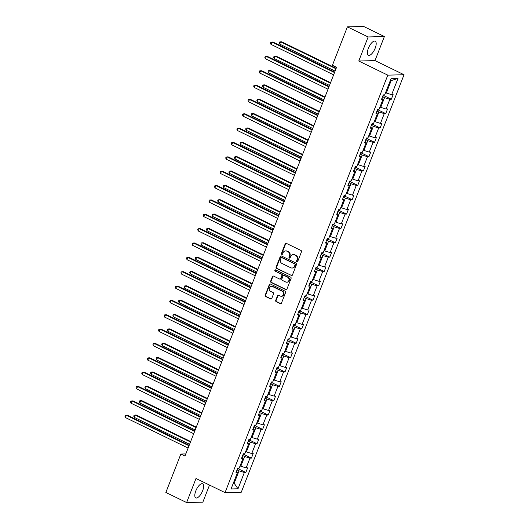 <?xml version="1.0" encoding="UTF-8"?>
<svg xmlns="http://www.w3.org/2000/svg" width="529" height="529" viewBox="0 0 529 529"><rect width="100%" height="100%" fill="white"/><g stroke="black" fill="none" stroke-linecap="round" stroke-linejoin="round"><path stroke-width="0.79" d="M296.914 261.743A0.688 0.622 -91.5 0 0 297.734 261.392L301.477 251.791A0.985 0.886 -91.5 0 0 301.014 250.495L286.354 243.36A0.985 0.886 -91.5 0 0 285.184 243.869L281.441 253.464A0.688 0.622 -91.5 0 0 282.03 254.429A0.688 0.622 -91.5 0 0 282.585 254.019L283.068 252.776A3.154 2.837 -91.5 0 1 286.804 251.156L288.021 251.751A3.154 2.837 -91.5 0 1 289.502 255.91L289.019 257.147A0.688 0.622 -91.5 0 0 289.608 258.119A0.688 0.622 -91.5 0 0 290.156 257.702L290.646 256.459A3.154 2.837 -91.5 0 1 294.375 254.839L295.599 255.434A3.154 2.837 -91.5 0 1 297.08 259.594L296.59 260.837A0.688 0.622 -91.5 0 0 296.914 261.743M293.172 254.575L293.608 254.561A3.154 2.837 -91.5 0 1 294.818 254.826L296.035 255.421A3.154 2.837 -91.5 0 1 297.516 259.58L297.034 260.823A0.688 0.622 -91.5 0 0 297.397 261.749M286.196 243.3A0.985 0.886 -91.5 0 0 285.627 243.856L281.884 253.451A0.688 0.622 -91.5 0 0 282.248 254.383M285.594 250.891L286.03 250.878A3.154 2.837 -91.5 0 1 287.24 251.143L288.464 251.738A3.154 2.837 -91.5 0 1 289.945 255.897L289.456 257.14A0.688 0.622 -91.5 0 0 289.826 258.066M202.64 490.753A7.836 3.101 115.9 0 0 202.647 483.79A7.836 3.101 115.9 0 0 195.796 490.932A7.836 3.101 115.9 0 0 195.79 497.888A7.836 3.101 115.9 0 0 202.64 490.753M375.2 48.165A7.836 3.101 115.9 0 0 375.206 41.202A7.836 3.101 115.9 0 0 368.356 48.337A7.836 3.101 115.9 0 0 368.349 55.3A7.836 3.101 115.9 0 0 375.2 48.165M275.715 300.346A0.985 0.886 -91.5 0 0 276.178 301.642L280.291 303.646A0.985 0.886 -91.5 0 0 281.454 303.137L285.614 292.484A0.985 0.886 -91.5 0 0 285.151 291.181L270.491 284.047A0.985 0.886 -91.5 0 0 269.321 284.556L265.168 295.215A0.985 0.886 -91.5 0 0 265.631 296.511L270.597 298.931A0.985 0.886 -91.5 0 0 271.767 298.422L273.539 293.859A0.985 0.886 -91.5 0 0 273.083 292.563L270.617 291.367A2.638 2.374 -91.5 0 1 271.489 286.308A2.638 2.374 -91.5 0 1 272.501 286.533L282.149 291.228A2.638 2.374 -91.5 0 1 281.276 296.28A2.638 2.374 -91.5 0 1 280.271 296.061L278.657 295.275A0.985 0.886 -91.5 0 0 277.494 295.784L275.715 300.346L276.151 300.333A0.985 0.886 -91.5 0 0 276.614 301.636L280.727 303.633A0.985 0.886 -91.5 0 0 280.886 303.692M195.994 478.487L186.618 502.55L165.868 492.459L180.852 454.041L184.998 456.058L336.57 67.295L332.424 65.279L347.401 26.86L368.144 36.957L358.761 61.02L387.803 75.144L225.037 492.618L195.994 478.487M291.241 275.556A0.985 0.886 -91.5 0 0 292.405 275.047L296.564 264.394A0.985 0.886 -91.5 0 0 296.101 263.092L281.441 255.963A0.985 0.886 -91.5 0 0 280.271 256.466L276.118 267.125A0.985 0.886 -91.5 0 0 276.581 268.421L291.677 275.543A0.985 0.886 -91.5 0 0 291.836 275.602M291.089 278.439L286.93 289.092A0.985 0.886 -91.5 0 1 285.766 289.601L271.106 282.466A0.985 0.886 -91.5 0 1 270.643 281.17L272.422 276.607A0.985 0.886 -91.5 0 1 273.586 276.098L279.53 278.995A0.985 0.886 -91.5 0 0 280.701 278.485L281.878 275.464A0.985 0.886 -91.5 0 0 281.415 274.161L275.225 271.152A0.688 0.622 -91.5 0 1 275.457 269.83A0.688 0.622 -91.5 0 1 275.721 269.883L290.626 277.136A0.985 0.886 -91.5 0 1 291.089 278.439M186.618 502.55L202.852 502.14L209.51 485.06M358.761 61.02L374.995 60.604L384.378 36.541L368.144 36.957M384.378 36.541L363.635 26.45L347.401 26.86M236.39 471.577L237.422 472.668L235.954 472.708L237.746 468.105L239.214 468.072L243.016 458.319L241.548 458.352L243.34 453.756L244.815 453.717L248.617 443.963L247.142 444.003L248.941 439.401L250.409 439.361L254.211 429.608L252.743 429.647L254.535 425.045L256.003 425.005L259.805 415.252L258.337 415.291L260.129 410.689L261.604 410.656L265.406 400.903L263.931 400.936L265.73 396.333L267.198 396.3L271 386.547L269.532 386.58L271.324 381.984L272.792 381.945L276.594 372.191L275.126 372.231L276.918 367.629L278.393 367.589L282.195 357.835L280.72 357.875L282.519 353.273L283.987 353.233L287.789 343.48L286.321 343.519L288.113 338.917L289.581 338.884L293.383 329.131L291.915 329.164L293.707 324.561L295.182 324.528L298.984 314.775L297.516 314.808L299.308 310.212L300.776 310.173L304.578 300.419L303.11 300.459L304.902 295.856L306.37 295.817L310.179 286.063L308.705 286.103L310.497 281.501L311.971 281.461L315.773 271.708L314.305 271.747L316.097 267.145L317.565 267.112L321.368 257.358L319.9 257.392L321.692 252.796L323.159 252.756L326.968 243.003L325.494 243.042L327.292 238.44L328.76 238.4L332.562 228.647L331.094 228.687L332.886 224.084L334.354 224.045L338.157 214.291L336.689 214.331L338.481 209.729L339.955 209.696L343.757 199.942L342.283 199.975L344.081 195.373L345.549 195.34L349.352 185.586L347.884 185.619L349.676 181.024L351.144 180.984L354.946 171.231L353.478 171.27L355.27 166.668L356.744 166.628L360.547 156.875L359.072 156.915L360.871 152.312L362.339 152.273L366.141 142.519L364.673 142.559L366.465 137.957L367.933 137.924L371.735 128.17L370.267 128.203L372.059 123.607L373.534 123.568L377.336 113.814L375.861 113.854L377.66 109.252L379.128 109.212L382.93 99.459L381.462 99.498L383.254 94.896L384.722 94.856L391.076 78.57L398.006 78.398L391.658 94.684L393.126 94.645L391.334 99.247L389.866 99.28L386.058 109.034L387.532 109L385.74 113.603L384.266 113.636L380.463 123.389L381.931 123.356L380.139 127.952L378.671 127.992L374.869 137.745L376.337 137.705L374.545 142.308L373.071 142.347L369.268 152.101L370.743 152.061L368.944 156.663L367.476 156.703L363.674 166.456L365.142 166.417L363.35 171.019L361.882 171.052L358.08 180.806L359.548 180.773L357.756 185.368L356.281 185.408L352.479 195.161L353.954 195.128L352.155 199.724L350.687 199.764L346.885 209.517L348.353 209.477L346.561 214.08L345.093 214.119L341.291 223.873L342.759 223.833L340.967 228.435L339.492 228.468L335.69 238.222L337.165 238.189L335.366 242.791L333.898 242.824L330.096 252.578L331.564 252.545L329.772 257.14L328.304 257.18L324.502 266.933L325.97 266.894L324.178 271.496L322.703 271.536L318.901 281.289L320.376 281.249L318.577 285.852L317.109 285.891L313.307 295.645L314.775 295.605L312.983 300.207L311.515 300.241L307.713 309.994L309.181 309.961L307.389 314.563L305.914 314.596L302.112 324.35L303.58 324.317L301.788 328.912L300.32 328.952L296.518 338.705L297.986 338.666L296.194 343.268L294.726 343.308L290.917 353.061L292.392 353.022L290.6 357.624L289.125 357.664L285.323 367.417L286.791 367.377L284.999 371.98L283.531 372.013L279.729 381.766L281.197 381.733L279.405 386.329L277.937 386.368L274.128 396.122L275.602 396.082L273.804 400.684L272.336 400.724L268.534 410.478L270.002 410.438L268.21 415.04L266.742 415.08L262.939 424.833L264.407 424.794L262.615 429.396L261.141 429.429L257.339 439.182L258.813 439.149L257.015 443.752L255.547 443.785L251.744 453.538L253.212 453.505L251.42 458.101L249.953 458.14L246.15 467.894L247.618 467.854L245.826 472.457L244.352 472.496L238.004 488.783L231.074 488.955L237.422 472.668M387.803 75.144L404.037 74.734L241.277 492.208L225.037 492.618M242.646 455.529L244.623 456.494L240.821 466.247L240.067 465.877M240.821 466.247L246.15 467.894M244.623 456.494L249.953 458.14M241.991 457.221L243.016 458.319M248.246 441.179L250.217 442.138L246.415 451.892L245.668 451.528M246.415 451.892L251.744 453.538M250.217 442.138L255.547 443.785M247.585 442.872L248.617 443.963M253.841 426.824L255.818 427.782L252.016 437.536L251.262 437.172M252.016 437.536L257.339 439.182M255.818 427.782L261.141 429.429M253.179 428.516L254.211 429.608M259.441 412.468L261.412 413.427L257.61 423.18L256.856 422.816M257.61 423.18L262.939 424.833M261.412 413.427L266.742 415.08M258.78 414.161L259.805 415.252M265.036 398.112L267.006 399.078L263.204 408.831L262.457 408.461M263.204 408.831L268.534 410.478M267.006 399.078L272.336 400.724M264.374 399.805L265.406 400.903M270.63 383.756L272.607 384.722L268.805 394.475L268.051 394.105M268.805 394.475L274.128 396.122M272.607 384.722L277.937 386.368M269.969 385.456L271 386.547M276.231 369.407L278.201 370.366L274.399 380.12L273.645 379.756M274.399 380.12L279.729 381.766M278.201 370.366L283.531 372.013M275.569 371.1L276.594 372.191M281.825 355.052L283.795 356.01L279.993 365.764L279.246 365.4M279.993 365.764L285.323 367.417M283.795 356.01L289.125 357.664M281.163 356.744L282.195 357.835M287.419 340.696L289.396 341.655L285.594 351.408L284.84 351.044M285.594 351.408L290.917 353.061M289.396 341.655L294.726 343.308M286.758 342.389L287.789 343.48M293.02 326.34L294.99 327.306L291.188 337.059L290.441 336.689M291.188 337.059L296.518 338.705M294.99 327.306L300.32 328.952M292.358 328.033L293.383 329.131M298.614 311.991L300.591 312.95L296.782 322.703L296.035 322.34M296.782 322.703L302.112 324.35M300.591 312.95L305.914 314.596M297.953 313.684L298.984 314.775M304.208 297.635L306.185 298.594L302.383 308.347L301.629 307.984M302.383 308.347L307.713 309.994M306.185 298.594L311.515 300.241M303.547 299.328L304.578 300.419M309.809 283.279L311.779 284.238L307.977 293.992L307.23 293.628M307.977 293.992L313.307 295.645M311.779 284.238L317.109 285.891M309.148 284.972L310.179 286.063M315.403 268.924L317.38 269.883L313.571 279.643L312.824 279.272M313.571 279.643L318.901 281.289M317.38 269.883L322.703 271.536M314.742 270.617L315.773 271.708M320.997 254.568L322.974 255.533L319.172 265.287L318.418 264.917M319.172 265.287L324.502 266.933M322.974 255.533L328.304 257.18M320.343 256.267L321.368 257.358M326.598 240.219L328.569 241.178L324.766 250.931L324.019 250.567M324.766 250.931L330.096 252.578M328.569 241.178L333.898 242.824M325.937 241.912L326.968 243.003M332.192 225.863L334.169 226.822L330.367 236.575L329.613 236.212M330.367 236.575L335.69 238.222M334.169 226.822L339.492 228.468M331.531 227.556L332.562 228.647M337.786 211.507L339.763 212.466L335.961 222.22L335.207 221.856M335.961 222.22L341.291 223.873M339.763 212.466L345.093 214.119M337.132 213.2L338.157 214.291M343.387 197.152L345.358 198.117L341.555 207.871L340.808 207.5M341.555 207.871L346.885 209.517M345.358 198.117L350.687 199.764M342.726 198.844L343.757 199.942M348.981 182.803L350.958 183.761L347.156 193.515L346.402 193.151M347.156 193.515L352.479 195.161M350.958 183.761L356.281 185.408M348.32 184.495L349.352 185.586M354.575 168.447L356.553 169.406L352.75 179.159L351.997 178.795M352.75 179.159L358.08 180.806M356.553 169.406L361.882 171.052M353.921 170.14L354.946 171.231M360.176 154.091L362.147 155.05L358.345 164.803L357.597 164.44M358.345 164.803L363.674 166.456M362.147 155.05L367.476 156.703M359.515 155.784L360.547 156.875M365.77 139.735L367.748 140.694L363.945 150.448L363.192 150.084M363.945 150.448L369.268 152.101M367.748 140.694L373.071 142.347M365.109 141.428L366.141 142.519M371.371 125.38L373.342 126.345L369.54 136.098L368.786 135.728M369.54 136.098L374.869 137.745M373.342 126.345L378.671 127.992M370.71 127.072L371.735 128.17M376.965 111.03L378.936 111.989L375.134 121.743L374.387 121.379M375.134 121.743L380.463 123.389M378.936 111.989L384.266 113.636M376.304 112.723L377.336 113.814M382.56 96.675L384.537 97.634L380.735 107.387L379.981 107.023M380.735 107.387L386.058 109.034M384.537 97.634L389.866 99.28M381.898 98.368L382.93 99.459M398.006 78.398L391.169 80.613L386.329 93.031L385.581 92.668M386.329 93.031L391.658 94.684M374.995 60.604L404.037 74.734M185.831 453.915L180.852 454.041M233.282 483.288L234.182 483.268L239.029 470.843L237.052 469.884M233.434 482.904L234.182 483.268L238.004 488.783M391.169 80.613L390.27 80.633M239.029 470.843L244.352 472.496M383.915 95.637L391.334 99.247M378.321 109.992L385.74 113.603M372.72 124.348L380.139 127.952M367.126 138.697L374.545 142.308M361.532 153.053L368.944 156.663M355.931 167.409L363.35 171.019M350.337 181.764L357.756 185.368M344.743 196.114L352.155 199.724M339.142 210.469L346.561 214.08M333.548 224.825L340.967 228.435M327.954 239.181L335.366 242.791M322.353 253.536L329.772 257.14M316.759 267.886L324.178 271.496M311.158 282.241L318.577 285.852M305.564 296.597L312.983 300.207M299.969 310.953L307.389 314.563M294.369 325.302L301.788 328.912M288.774 339.658L296.194 343.268M283.18 354.013L290.6 357.624M277.58 368.369L284.999 371.98M271.985 382.725L279.405 386.329M266.391 397.074L273.804 400.684M260.79 411.43L268.21 415.04M255.196 425.785L262.615 429.396M249.602 440.141L257.015 443.752M244.001 454.497L251.42 458.101M238.407 468.846L245.826 472.457M281.283 255.904A0.985 0.886 -91.5 0 0 280.714 256.453L276.555 267.112A0.985 0.886 -91.5 0 0 277.017 268.415L291.677 275.543M295.037 264.831A0.688 0.622 -91.5 0 0 294.713 263.925L281.845 257.663A0.688 0.622 -91.5 0 0 281.025 258.013L280.515 259.322A3.154 2.837 -91.5 0 0 281.997 263.482L290.791 267.76A3.154 2.837 -91.5 0 0 294.527 266.14L295.037 264.831L295.473 264.817A0.688 0.622 -91.5 0 0 295.149 263.911L294.713 263.925M281.58 257.603L282.017 257.59A0.688 0.622 -91.5 0 1 282.281 257.649L295.149 263.911M292.001 268.031L292.438 268.018A3.154 2.837 -91.5 0 0 294.964 266.127L294.527 266.14M295.473 264.817L294.964 266.127M273.427 276.045A0.985 0.886 -91.5 0 0 272.858 276.594L271.079 281.157A0.985 0.886 -91.5 0 0 271.542 282.46L286.202 289.588A0.985 0.886 -91.5 0 0 286.361 289.647M279.907 279.074L280.35 279.067A0.985 0.886 -91.5 0 0 281.137 278.479L282.321 275.45A0.985 0.886 -91.5 0 0 281.858 274.148L275.225 271.152M275.675 269.869A0.688 0.622 -91.5 0 0 275.669 271.139M285.7 281.997A2.638 2.374 -91.5 0 0 288.973 280.092A2.638 2.374 -91.5 0 0 287.584 277.163L284.185 275.51A0.985 0.886 -91.5 0 0 283.022 276.019L281.838 279.041A0.985 0.886 -91.5 0 0 282.301 280.344L285.7 281.997M286.711 282.215L287.148 282.208A2.638 2.374 -91.5 0 0 288.027 277.15L287.584 277.163M283.808 275.424L284.245 275.417A0.985 0.886 -91.5 0 1 284.622 275.497L288.027 277.15M278.505 295.222A0.985 0.886 -91.5 0 0 277.93 295.771L276.151 300.333M281.276 296.28L281.712 296.273A2.638 2.374 -91.5 0 0 282.592 291.214L282.149 291.228M271.489 286.308L271.932 286.301A2.638 2.374 -91.5 0 1 272.938 286.52L282.592 291.214M270.332 283.994A0.985 0.886 -91.5 0 0 269.764 284.542L265.604 295.202A0.985 0.886 -91.5 0 0 266.067 296.505L271.033 298.918A0.985 0.886 -91.5 0 0 271.192 298.978M384.51 94.863L383.095 96.258A2.665 0.489 -158.7 0 1 382.731 96.232M336.179 68.307L281.719 41.811L280.621 41.837L279.729 44.138L335.095 71.078M335.994 68.777L280.621 41.837L279.603 41.996L279.246 42.915L279.729 44.138M334.705 72.083L272.944 42.036L271.846 42.062L334.52 72.552M270.947 44.363L270.471 43.14L270.828 42.221L271.846 42.062L270.947 44.363L333.62 74.853M378.916 109.219L377.501 110.614A2.665 0.489 -158.7 0 1 377.137 110.581M330.579 82.656L276.125 56.167L275.027 56.193L274.128 58.494L329.501 85.433M330.394 83.132L275.027 56.193L274.009 56.352L273.652 57.271L274.128 58.494M373.315 123.574L371.9 124.97A2.665 0.489 -158.7 0 1 371.543 124.937M324.985 97.012L270.524 70.516L269.433 70.549L268.534 72.85L323.9 99.789M324.799 97.488L269.433 70.549L268.408 70.701L268.051 71.627L268.534 72.85M329.111 86.439L267.35 56.385L266.252 56.418L328.926 86.908M265.353 58.719L264.87 57.496L265.234 56.57L266.252 56.418L265.353 58.719L328.026 89.209M323.51 100.788L261.749 70.741L260.652 70.767L323.325 101.264M259.759 73.068L259.276 71.845L259.633 70.926L260.652 70.767L259.759 73.068L322.432 103.565M367.721 137.93L366.306 139.325A2.665 0.489 -158.7 0 1 365.942 139.292M319.39 111.368L264.93 84.871L263.832 84.898L262.939 87.199L318.306 114.138M319.205 111.837L263.832 84.898L262.814 85.057L262.457 85.976L262.939 87.199M317.916 115.143L256.155 85.096L255.057 85.123L317.731 115.62M254.158 87.424L253.682 86.201L254.039 85.281L255.057 85.123L254.158 87.424L316.831 117.914M362.127 152.279L360.712 153.674A2.665 0.489 -158.7 0 1 360.348 153.648M313.79 125.723L259.336 99.227L258.238 99.254L257.339 101.555L312.712 128.494M313.604 126.193L258.238 99.254L257.22 99.412L256.863 100.331L257.339 101.555M312.315 129.499L250.561 99.452L249.463 99.478L312.136 129.969M248.564 101.78L248.081 100.556L248.445 99.637L249.463 99.478L248.564 101.78L311.237 132.27M356.526 166.635L355.111 168.03A2.665 0.489 -158.7 0 1 354.754 168.004M308.195 140.079L253.735 113.583L252.637 113.609L251.744 115.911L307.111 142.85M308.01 140.549L252.637 113.609L251.619 113.768L251.262 114.687L251.744 115.911M306.721 143.855L244.96 113.808L243.862 113.834L306.536 144.324M242.97 116.135L242.487 114.912L242.844 113.986L243.862 113.834L242.97 116.135L305.643 146.626M350.932 180.991L349.517 182.386A2.665 0.489 -158.7 0 1 349.153 182.353M302.595 154.428L248.141 127.939L247.043 127.965L246.144 130.266L301.517 157.206M302.416 154.904L247.043 127.965L246.025 128.124L245.668 129.043L246.144 130.266M301.127 158.204L239.366 128.157L238.268 128.19L300.941 158.68M237.369 130.484L236.893 129.261L237.25 128.342L238.268 128.19L237.369 130.484L300.042 160.981M345.338 195.346L343.923 196.742A2.665 0.489 -158.7 0 1 343.559 196.709M297 168.784L242.547 142.288L241.449 142.321L240.55 144.615L295.923 171.555M296.815 169.26L241.449 142.321L240.431 142.473L240.067 143.392L240.55 144.615M295.526 172.56L233.772 142.513L232.674 142.539L295.347 173.036M231.775 144.84L231.292 143.617L231.656 142.698L232.674 142.539L231.775 144.84L294.448 175.337M339.737 209.696L338.322 211.097A2.665 0.489 -158.7 0 1 337.965 211.064M291.406 183.14L236.946 156.644L235.848 156.67L234.955 158.971L290.322 185.91M291.221 183.609L235.848 156.67L234.83 156.829L234.473 157.748L234.955 158.971M289.932 186.916L228.171 156.868L227.073 156.895L289.747 187.385M226.181 159.196L225.698 157.973L226.055 157.053L227.073 156.895L226.181 159.196L288.854 189.686M334.143 224.051L332.728 225.447A2.665 0.489 -158.7 0 1 332.364 225.42M285.805 197.496L231.352 170.999L230.254 171.026L229.355 173.327L284.728 200.266M285.627 197.965L230.254 171.026L229.236 171.184L228.878 172.104L229.355 173.327M328.542 238.407L327.134 239.802A2.665 0.489 -158.7 0 1 326.77 239.776M280.211 211.845L225.757 185.355L224.66 185.381L223.76 187.683L279.133 214.622M280.026 212.321L224.66 185.381L223.641 185.54L223.278 186.459L223.76 187.683M322.948 252.763L321.533 254.158A2.665 0.489 -158.7 0 1 321.176 254.125M274.617 226.2L220.157 199.704L219.059 199.737L218.166 202.038L273.533 228.978M274.432 226.677L219.059 199.737L218.041 199.889L217.683 200.815L218.166 202.038M317.354 267.119L315.939 268.514A2.665 0.489 -158.7 0 1 315.575 268.481M269.016 240.556L214.562 214.06L213.465 214.086L212.565 216.387L267.938 243.327M268.838 241.026L213.465 214.086L212.446 214.245L212.089 215.164L212.565 216.387M311.753 281.468L310.371 282.843A2.665 0.489 -158.7 0 1 309.981 282.836M263.422 254.912L208.968 228.416L207.871 228.442L206.971 230.743L262.344 257.683M263.237 255.381L207.871 228.442L206.852 228.601L206.489 229.52L206.971 230.743M306.159 295.823L304.744 297.219A2.665 0.489 -158.7 0 1 304.38 297.192M257.828 269.268L203.367 242.771L202.27 242.798L201.377 245.099L256.744 272.038M257.643 269.737L202.27 242.798L201.251 242.956L200.894 243.876L201.377 245.099M300.565 310.179L299.149 311.574A2.665 0.489 -158.7 0 1 298.786 311.541M252.227 283.617L197.773 257.127L196.676 257.154L195.776 259.455L251.149 286.394M252.042 284.093L196.676 257.154L195.657 257.312L195.3 258.231L195.776 259.455M294.964 324.535L293.555 325.93A2.665 0.489 -158.7 0 1 293.192 325.897M246.633 297.972L192.179 271.476L191.081 271.509L190.182 273.804L245.549 300.743M246.448 298.449L191.081 271.509L190.063 271.661L189.699 272.58L190.182 273.804M289.37 338.884L287.955 340.286A2.665 0.489 -158.7 0 1 287.591 340.253M241.039 312.328L186.578 285.832L185.481 285.858L184.588 288.16L239.954 315.099M240.854 312.798L185.481 285.858L184.462 286.017L184.105 286.936L184.588 288.16M283.775 353.24L282.36 354.635A2.665 0.489 -158.7 0 1 281.997 354.609M235.438 326.684L180.984 300.188L179.886 300.214L178.987 302.515L234.36 329.455M235.253 327.153L179.886 300.214L178.868 300.373L178.511 301.292L178.987 302.515M284.337 201.271L222.577 171.224L221.479 171.251L284.152 201.741M220.58 173.552L220.104 172.328L220.461 171.409L221.479 171.251L220.58 173.552L283.253 204.042M278.737 215.627L216.976 185.573L215.885 185.606L278.558 216.097M214.986 187.907L214.503 186.684L214.867 185.758L215.885 185.606L214.986 187.907L277.659 218.398M273.143 229.976L211.382 199.929L210.284 199.955L272.957 230.452M209.391 202.257L208.909 201.033L209.266 200.114L210.284 199.955L209.391 202.257L272.065 232.753M267.548 244.332L205.788 214.285L204.69 214.311L267.363 244.808M203.791 216.612L203.315 215.389L203.672 214.47L204.69 214.311L203.791 216.612L266.464 247.103M261.948 258.688L200.187 228.64L199.096 228.667L261.762 259.157M198.196 230.968L197.714 229.745L198.071 228.826L199.096 228.667L198.196 230.968L260.87 261.458M256.353 273.043L194.593 242.996L193.495 243.023L256.168 273.513M192.602 245.324L192.12 244.1L192.477 243.181L193.495 243.023L192.602 245.324L255.276 275.814M250.759 287.399L188.998 257.345L187.901 257.378L250.574 287.869M187.002 259.673L186.519 258.45L186.882 257.53L187.901 257.378L187.002 259.673L249.675 290.17M245.158 301.748L183.398 271.701L182.3 271.727L244.973 302.224M181.407 274.029L180.925 272.805L181.282 271.886L182.3 271.727L181.407 274.029L244.081 304.525M239.564 316.104L177.804 286.057L176.706 286.083L239.379 316.573M175.807 288.384L175.33 287.161L175.688 286.242L176.706 286.083L175.807 288.384L238.48 318.875M233.97 330.46L172.209 300.412L171.112 300.439L233.785 330.929M170.212 302.74L169.73 301.517L170.093 300.598L171.112 300.439L170.212 302.74L232.886 333.23M278.175 367.595L276.766 368.991A2.665 0.489 -158.7 0 1 276.402 368.964M229.844 341.04L175.383 314.543L174.292 314.57L173.393 316.871L228.759 343.81M229.659 341.509L174.292 314.57L173.274 314.729L172.91 315.648L173.393 316.871M228.369 344.815L166.609 314.762L165.511 314.795L228.184 345.285M164.618 317.096L164.135 315.873L164.493 314.947L165.511 314.795L164.618 317.096L227.291 347.586M272.58 381.951L271.165 383.346A2.665 0.489 -158.7 0 1 270.802 383.313M224.25 355.389L169.789 328.893L168.691 328.926L167.799 331.227L223.165 358.166M224.065 355.865L168.691 328.926L167.673 329.078L167.316 330.003L167.799 331.227M222.775 359.165L161.014 329.117L159.917 329.144L222.59 359.641M159.017 331.445L158.541 330.222L158.898 329.303L159.917 329.144L159.017 331.445L221.691 361.942M266.986 396.307L265.571 397.702A2.665 0.489 -158.7 0 1 265.208 397.669M218.649 369.745L164.195 343.248L163.097 343.275L162.198 345.576L217.571 372.515M218.464 370.214L163.097 343.275L162.079 343.433L161.722 344.353L162.198 345.576M217.181 373.52L155.42 343.473L154.323 343.5L216.996 373.996M153.423 345.801L152.941 344.577L153.304 343.658L154.323 343.5L153.423 345.801L216.097 376.291M261.386 410.656L259.97 412.058A2.665 0.489 -158.7 0 1 259.613 412.025M213.055 384.1L158.594 357.604L157.497 357.63L156.604 359.932L211.97 386.871M212.87 384.57L157.497 357.63L156.478 357.789L156.121 358.708L156.604 359.932M211.58 387.876L149.819 357.829L148.722 357.855L211.395 388.346M147.829 360.156L147.346 358.933L147.703 358.014L148.722 357.855L147.829 360.156L210.502 390.647M255.791 425.012L254.376 426.407A2.665 0.489 -158.7 0 1 254.013 426.381M207.454 398.456L153 371.96L151.902 371.986L151.01 374.287L206.376 401.227M207.275 398.926L151.902 371.986L150.884 372.145L150.527 373.064L151.01 374.287M205.986 402.232L144.225 372.185L143.128 372.211L205.801 402.701M142.228 374.512L141.752 373.289L142.109 372.37L143.128 372.211L142.228 374.512L204.902 405.002M250.197 439.368L248.809 440.743A2.665 0.489 -158.7 0 1 248.418 440.73M201.86 412.805L147.406 386.315L146.308 386.342L145.409 388.643L200.782 415.582M201.675 413.281L146.308 386.342L145.29 386.501L144.926 387.42L145.409 388.643M200.385 416.587L138.631 386.534L137.533 386.567L200.207 417.057M136.634 388.861L136.151 387.638L136.515 386.719L137.533 386.567L136.634 388.861L199.307 419.358M244.596 453.723L243.181 455.119A2.665 0.489 -158.7 0 1 242.824 455.085M196.266 427.161L141.805 400.665L140.707 400.698L139.815 402.992L195.181 429.932M196.08 427.637L140.707 400.698L139.689 400.85L139.332 401.769L139.815 402.992M194.791 430.937L133.03 400.889L131.933 400.916L194.606 431.413M131.04 403.217L130.557 401.994L130.914 401.075L131.933 400.916L131.04 403.217L193.713 433.714M239.002 468.072L237.587 469.474A2.665 0.489 -158.7 0 1 237.223 469.441M190.665 441.517L136.211 415.02L135.113 415.047L134.214 417.348L189.587 444.287M190.486 441.986L135.113 415.047L134.095 415.205L133.738 416.125L134.214 417.348M189.197 445.292L127.436 415.245L126.338 415.272L189.012 445.762M125.439 417.573L124.963 416.349L125.32 415.43L126.338 415.272L125.439 417.573L188.112 448.063M297.516 259.58L297.08 259.594M296.035 255.421L295.599 255.434M294.818 254.826L294.375 254.839M289.456 257.14L289.019 257.147M289.945 255.897L289.502 255.91M288.464 251.738L288.021 251.751M287.24 251.143L286.804 251.156M281.884 253.451L281.441 253.464M285.627 243.856L285.184 243.869M297.034 260.823L296.59 260.837M277.017 268.415L276.581 268.421M276.555 267.112L276.118 267.125M280.714 256.453L280.271 256.466M282.281 257.649L281.845 257.663M286.202 289.588L285.766 289.601M271.542 282.46L271.106 282.466M271.079 281.157L270.643 281.17M272.858 276.594L272.422 276.607M281.137 278.479L280.701 278.485M282.321 275.45L281.878 275.464M281.858 274.148L281.415 274.161M284.622 275.497L284.185 275.51M277.93 295.771L277.494 295.784M272.938 286.52L272.501 286.533M271.033 298.918L270.597 298.931M266.067 296.505L265.631 296.511M265.604 295.202L265.168 295.215M269.764 284.542L269.321 284.556M280.727 303.633L280.291 303.646M276.614 301.636L276.178 301.642M383.128 96.238L383.657 94.883M377.534 110.594L378.056 109.238M371.933 124.943L372.462 123.594M366.339 139.299L366.868 137.95M360.745 153.655L361.267 152.306M355.144 168.01L355.673 166.655M349.55 182.36L350.072 181.011M343.949 196.715L344.478 195.366M338.355 211.071L338.884 209.722M332.761 225.427L333.283 224.071M327.16 239.782L327.689 238.427M321.566 254.132L322.095 252.783M315.972 268.487L316.494 267.138M310.371 282.843L310.9 281.494M304.777 297.199L305.306 295.843M299.183 311.555L299.705 310.199M293.582 325.904L294.111 324.555M287.988 340.259L288.517 338.91M282.393 354.615L282.916 353.266M276.793 368.971L277.322 367.615M271.198 383.32L271.727 381.971M265.604 397.676L266.127 396.327M260.003 412.031L260.533 410.683M254.409 426.387L254.938 425.032M248.809 440.743L249.338 439.387M243.214 455.092L243.743 453.743M237.62 469.448L238.143 468.099"/></g></svg>
